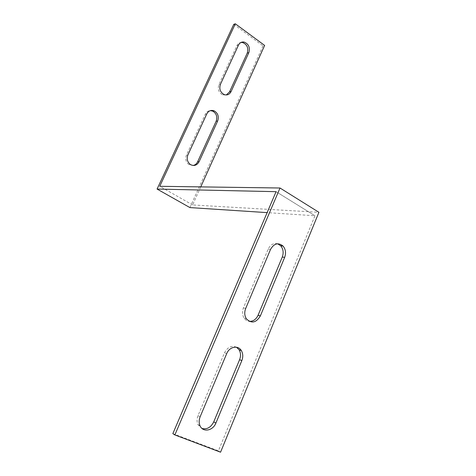 <?xml version="1.0" encoding="UTF-8"?>
<svg xmlns="http://www.w3.org/2000/svg" width="476" height="476" viewBox="0 0 476 476"><rect width="100%" height="100%" fill="white"/><g stroke="black" fill="none" stroke-linecap="round" stroke-linejoin="round"><path stroke-width="0.36" stroke-dasharray="2.38 1.78" d="M233.77 24.335L263.038 45.88L264.644 45.428M200.747 186.884L192.601 204.936L318.92 212.308M220.566 452.2L218.401 450.861L314.975 215.765L267.137 212.623M263.038 45.88L189.912 207.584M193.072 165.481L188.93 164.571C185.884 162.102 185.057 158.924 186.455 155.039L205.305 114.163C206.417 111.931 208.107 110.759 210.362 110.634M226.32 94.962L222.732 94.914C218.746 92.707 217.472 89.286 218.912 84.645L236.911 45.619C237.81 43.786 239.166 42.733 240.981 42.459M192.601 204.936L159.793 186.3M172.847 433.642L218.401 450.861M276.068 191.65L314.969 215.741M277.621 243.777C273.563 242.861 270.422 244.622 268.202 249.067L243.426 307.871C241.986 311.655 242.23 315.094 244.152 318.182C245.449 320.021 247.139 321.074 249.21 321.348M236.507 347.236C231.586 345.195 227.587 347.04 224.511 352.77L198.058 415.554C196.772 418.773 196.737 421.784 197.939 424.586L202.026 428.483M276.074 191.673L314.975 215.765L276.068 191.679M238.464 45.155L236.911 45.619M220.43 84.311L218.912 84.645M206.786 113.925L205.305 114.163M187.889 154.944L186.455 155.039M200.158 416.738L198.058 415.554M226.707 353.62L224.511 352.77M245.681 308.49L243.426 307.871M270.535 249.394L268.202 249.067M224.255 94.617L222.732 94.914M190.376 164.517L188.93 164.571M200.039 425.812L197.939 424.586M246.413 318.849L244.152 318.182"/><path stroke-width="0.71" d="M276.056 191.673L157.08 189.067L233.77 24.335L235.322 23.8L264.644 45.428L200.747 186.884M174.859 434.939L220.566 452.2L318.92 212.308L280.013 188.008L174.859 434.939L172.847 433.642L276.074 191.673M157.08 189.067L189.912 207.584L267.137 212.623M280.013 188.008L159.752 186.3L235.322 23.8M210.362 110.634L212.683 111.104C216.437 113.389 217.597 116.751 216.163 121.184L197.629 161.792C196.636 163.839 195.118 165.071 193.072 165.481M240.981 42.459L242.528 42.525C247.092 44.399 248.668 47.915 247.252 53.074L229.551 91.856L226.32 94.962M217.675 120.975C219.109 116.531 217.943 113.157 214.182 110.866C210.993 109.76 208.53 110.783 206.786 113.925L187.889 154.944C186.491 158.847 187.318 162.036 190.376 164.517C194.024 166.374 196.927 165.446 199.093 161.727L217.675 120.975L216.163 121.184M248.835 52.64C250.245 47.463 248.668 43.935 244.099 42.055C241.606 41.692 239.725 42.727 238.464 45.155L220.43 84.311C218.984 88.964 220.263 92.404 224.255 94.617C227.248 95.492 229.527 94.468 231.092 91.553L248.835 52.64L247.252 53.074M249.21 321.348C253.119 321.508 256.076 319.479 258.069 315.267L282.28 257.034C283.821 252.72 283.285 248.96 280.673 245.753L277.621 243.777M202.026 428.483C207.006 429.649 210.916 427.43 213.754 421.837L239.589 359.713C240.975 356.078 240.808 352.764 239.089 349.771L236.507 347.236M260.366 315.915C256.177 322.835 251.524 323.811 246.413 318.849C244.48 315.749 244.242 312.292 245.681 308.49L270.535 249.394C274.045 243.373 278.216 242.26 283.041 246.062C285.665 249.281 286.201 253.059 284.654 257.397L260.366 315.915L258.069 315.267M215.914 423.039C213.01 430.81 202.871 432.69 200.039 425.812C198.837 423.003 198.873 419.975 200.158 416.738L226.707 353.62C229.396 346.641 238.113 344.927 241.332 350.598C243.057 353.603 243.218 356.929 241.832 360.588L215.914 423.039L213.754 421.837M231.092 91.553L229.551 91.856M199.093 161.727L197.629 161.792M241.832 360.588L239.589 359.713M284.654 257.397L282.28 257.034M244.099 42.055L242.528 42.525M214.182 110.866L212.683 111.104M241.332 350.598L239.089 349.771M283.041 246.062L280.673 245.753"/></g></svg>
